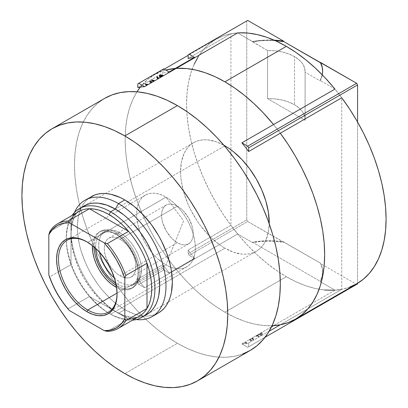 <?xml version="1.0" encoding="UTF-8"?>
<svg xmlns="http://www.w3.org/2000/svg" width="408" height="408" viewBox="0 0 408 408"><rect width="100%" height="100%" fill="white"/><g stroke="black" fill="none" stroke-linecap="round" stroke-linejoin="round"><path stroke-width="0.31" stroke-dasharray="2.04 1.53" d="M333.356 290.272L341.751 289.308A141.066 81.447 -120 0 1 334.978 290.185L320.107 281.596L321.953 276.792L322.651 272.243L322.182 267.684L320.566 263.211A53.739 31.028 180 0 1 322.657 271.789A53.739 31.028 180 0 1 320.107 281.234L252.562 242.235L260.253 241.169L268.132 240.766L276.027 241.036L283.769 241.97L283.769 242.337A53.739 31.028 0 0 0 252.562 242.602L252.562 242.235A53.739 31.028 180 0 1 283.769 241.97L320.566 263.211L322.182 268.051L322.651 272.605L321.953 277.154L320.107 281.596A53.739 31.028 0 0 0 322.657 272.156A53.739 31.028 0 0 0 320.566 263.578L356.633 284.401L320.566 263.578L320.566 263.211L247.702 221.513L189.118 255.337L188.165 253.689L189.118 255.337L194.499 258.442L169.167 273.069L194.499 258.157L169.167 273.069L163.781 269.958L138.766 284.401L137.817 282.759L162.833 268.316L163.781 269.958L162.833 268.316L162.833 264.629A141.066 81.447 -120 0 0 169.167 272.784A141.066 81.447 60 0 1 162.833 264.629L137.817 279.072A141.066 81.447 60 0 0 144.585 287.762L237.686 234.014A141.066 81.447 -120 0 1 230.918 225.318L230.918 33.777A141.066 81.447 -120 0 1 237.686 32.9L252.562 41.488A53.739 31.028 180 0 1 274.084 40.157L260.253 40.423L252.562 41.488L252.562 41.856L260.253 40.79L268.132 40.387L275.048 40.586A53.739 31.028 0 0 0 252.562 41.856L267.566 50.521L274.987 50.801L282.147 51.949L288.752 53.922L294.52 56.625A36.205 20.905 180 0 1 305.123 71.41A36.205 20.905 180 0 1 305.097 72.185L305.097 120.309A36.205 20.905 0 0 0 305.123 119.529A36.205 20.905 0 0 0 294.52 104.749A36.205 20.905 0 0 0 267.566 98.639L267.566 50.521A36.205 20.905 180 0 1 294.52 56.625L294.52 104.749L294.52 56.625L299.207 59.956L302.619 63.77L304.613 67.907L305.097 72.185L305.097 120.309L267.566 98.639L267.566 50.521L237.686 32.9A141.066 81.447 -120 0 0 230.918 33.777L188.165 58.456L230.918 33.777L230.918 225.318L188.165 250.002L188.165 253.689L246.748 219.866L246.748 20.951L188.165 54.769L247.702 20.4L246.748 20.951L246.748 219.866L188.165 253.689L188.165 250.002L230.918 225.318A141.066 81.447 -120 0 0 237.686 234.014L252.562 242.602L260.253 241.536L268.132 241.133L276.027 241.398L283.769 242.337L247.702 221.513L189.118 255.337L194.499 258.442L169.167 273.069L163.781 269.958L138.766 284.401L144.585 287.762A141.066 81.447 60 0 1 137.817 279.072L137.817 282.759L162.833 268.316L162.833 264.629L137.817 279.072L137.817 282.759L138.766 284.401L144.585 287.762L237.686 234.014L252.562 242.602L252.562 242.235L320.107 281.234L320.107 281.596L334.978 290.185L273.549 325.655L334.978 290.185A141.066 81.447 -120 0 0 341.751 289.308L280.316 324.778L341.751 289.308L341.751 97.767A141.066 81.447 -120 0 0 334.978 89.072L320.107 80.488L322.254 74.827A53.739 31.028 180 0 1 320.107 80.488L320.107 80.85L305.097 72.185L320.107 80.85A53.739 31.028 0 0 0 322.657 71.41A53.739 31.028 0 0 0 322.657 71.227M137.817 87.526L162.833 73.083L162.833 69.396L137.817 83.839L162.833 69.396L162.833 73.083L137.817 87.526M169.167 72.242A141.066 81.447 -120 0 0 162.833 73.083A141.066 81.447 60 0 1 169.167 72.242L194.499 57.615L169.167 72.242M193.933 57.661A141.066 81.447 60 0 1 194.499 57.615A141.066 81.447 -120 0 0 193.933 57.661M162.175 75.689L163.195 75.822L161.206 76.5L162.537 75.73L163.195 75.822L160.915 76.607L160.783 76.984M159.706 77.362L160.201 77.076L159.706 77.362L159.451 76.255L159.462 77.005L160.13 77.392L159.706 77.362M160.635 77.387L160.13 77.392L160.635 77.387M157.488 78.647L157.957 78.372L157.488 78.647L156.815 77.989L157.488 78.647L158.314 78.724L157.488 78.647M153.362 81.029L152.225 80.641L153.362 81.029L152.74 81.386L151.608 80.998L151.608 80.264L151.608 80.998L152.74 81.386L153.362 81.029M154.148 81.131L152.74 81.386L154.148 81.131M151.088 82.34A141.066 81.447 60 0 1 151.205 82.329A141.066 81.447 60 0 0 151.088 82.34L150.521 82.666L151.088 82.34L150.185 81.819L151.088 82.34M151.638 82.579A141.066 81.447 -120 0 0 150.521 82.666L149.619 82.146L149.619 81.416L149.619 82.146L150.185 81.743L149.619 82.146L150.521 82.666A141.066 81.447 -120 0 1 151.638 82.579M146.686 84.879L146.115 85.211L146.686 84.879L145.345 84.614L146.686 84.879M147.232 85.124A141.066 81.447 -120 0 0 146.115 85.211L145.212 84.691L145.212 83.956L145.212 84.691L146.115 85.211A141.066 81.447 -120 0 1 147.232 85.124M271.539 326.813L258.524 334.33L260.319 334.601L260.819 334.162L260.834 333.188L262.033 333.484L262.227 334.341L261.727 335.141L260.248 335.396L257.933 334.667L256.229 335.651L258.769 336.518L258.147 336.875L255.612 336.008L252.057 338.059L253.562 339.522L252.94 339.879L251.44 338.416L249.502 339.538L251.522 340.7L250.951 341.032L248.931 339.864L245.647 341.761L246.677 343.5L244.53 342.409L241.883 343.934L247.702 347.295L265.108 337.243L248.651 346.749L248.651 343.062A141.066 81.447 60 0 1 241.883 343.934L244.53 342.409A141.066 81.447 -120 0 0 245.647 342.322L246.218 341.991L245.647 341.761L248.931 339.864A141.066 81.447 -120 0 0 250.048 339.777L250.619 339.451A141.066 81.447 60 0 1 249.502 339.538L251.44 338.416L252.272 338.497L252.889 338.14L252.057 338.059L255.612 336.008L257.014 335.759L257.632 335.401L256.229 335.651L260.263 333.882L258.524 334.33L271.539 326.813M269.168 331.214L248.651 343.062A141.066 81.447 60 0 1 241.883 343.934L247.702 347.295L248.651 346.749L248.651 343.062L269.168 331.214M260.819 334.162L260.819 333.504L262.033 332.811L260.834 333.081L260.732 333.611L262.069 332.841L262.227 334.32L261.727 335.141L257.933 334.667L261.727 334.407L261.727 335.141L262.227 333.591L262.069 332.841L262.099 334.06L261.467 334.529L259.233 334.473L260.263 333.882L258.524 334.33L260.544 334.509L260.834 333.188L262.033 333.484L262.033 332.811L260.834 333.081L260.819 334.162L260.834 333.188M357.581 122.069L357.581 283.29L357.581 122.069M247.702 221.513L246.748 219.866L247.702 221.513M349.615 287.115L341.751 289.308L341.751 97.767A141.066 81.447 -120 0 0 334.978 89.072L320.107 80.488L320.107 80.85L321.953 76.413L322.651 71.864L322.182 67.305M194.499 258.157A141.066 81.447 60 0 1 188.165 250.002A141.066 81.447 -120 0 0 194.499 258.157M260.732 333.611L260.544 334.509L260.544 333.775L260.263 333.882L260.732 333.611M257.014 335.759L257.632 335.401L258.769 335.789L258.147 336.146L257.014 335.759L258.147 336.146L258.147 336.875L255.612 336.008L257.014 335.759M257.632 335.401L256.229 335.651L258.769 336.518L258.769 335.789L257.632 335.401M258.769 336.518L258.147 336.875L258.147 336.146L258.769 335.789L258.769 336.518M251.44 338.416L252.272 338.497L252.94 339.15L252.94 339.879L251.44 338.416M252.889 338.14L252.057 338.059L253.562 339.522L253.562 338.793L252.889 338.14L253.562 338.793L252.94 339.15L252.272 338.497L252.889 338.14M253.562 339.522L252.94 339.879L252.94 339.15L253.562 338.793L253.562 339.522M246.218 341.991L245.647 342.322L246.549 342.842L246.218 341.991L245.647 341.761L246.677 343.5L246.218 341.991M244.53 342.409A141.066 81.447 -120 0 0 245.647 342.322L246.549 342.842L246.549 343.572L244.53 342.409M246.677 343.5L246.677 342.766L246.677 343.5M250.619 339.451A141.066 81.447 60 0 1 249.502 339.538L251.522 340.7L251.522 339.971L250.619 339.451L250.048 339.777L250.951 340.298L250.951 341.032L248.931 339.864A141.066 81.447 -120 0 0 250.048 339.777L250.951 340.298L251.522 339.971L250.619 339.451M251.522 340.7L250.951 341.032L250.951 340.298L251.522 339.971L251.522 340.7M305.097 120.309L304.613 116.025L302.619 111.889L299.207 108.079L294.52 104.749L288.752 102.041L282.147 100.072L274.987 98.92L267.566 98.639L305.097 120.309M161.512 76.378L161.512 75.72L161.512 76.378M160.681 76.857L160.915 75.878L160.915 76.607L162.537 75.73L161.833 75.659M157.284 77.719L156.815 77.989L156.815 77.26L156.815 77.989L157.284 77.719M152.225 80.478L151.608 80.998L152.225 80.478M163.781 68.85L162.833 69.396L163.781 68.85M194.499 57.329L194.499 57.615L194.499 57.329M265.108 337.243L247.702 347.295L265.108 337.243M118.498 313.288A67.177 38.785 -120 0 0 136.267 319.566A67.177 38.785 60 0 1 118.498 313.288L124.833 309.631A67.177 38.785 -120 0 0 158.421 312.962L154.969 314.578L151.225 315.624L147.227 316.083L143.009 315.95L138.623 315.231L134.099 313.93L124.833 309.631L118.498 313.288A67.177 38.785 60 0 1 74.45 212.492A67.177 38.785 -120 0 0 71.002 231.015A67.177 38.785 -120 0 0 118.498 313.288L115.331 311.462L118.498 313.288L115.331 311.462L123.981 315.471L132.299 317.358L136.231 317.48L139.964 317.052L143.458 316.078L146.681 314.568L256.25 251.308A62.694 36.2 -120 0 0 269.224 223.773L268.382 232.101L265.858 240.251L263.996 243.714L261.763 246.733L259.172 249.273L256.25 251.308L253.026 252.822L249.533 253.796L245.8 254.225L241.868 254.102L233.549 252.215L224.9 248.202A62.694 36.2 -120 0 0 256.25 251.308M144.218 315.782A62.694 36.2 60 0 1 115.331 311.462L115.331 311.462A62.694 36.2 60 0 1 112.649 309.815A62.694 36.2 60 0 1 71.084 237.818A62.694 36.2 60 0 1 71.002 234.671L71.854 245.152L74.373 256.214L78.474 267.429L83.987 278.368L90.704 288.614L98.369 297.769L106.682 305.485L115.331 311.462M177.398 206.152A22.394 12.929 -120 0 0 166.204 205.046A22.394 12.929 -120 0 0 162.772 222.987A22.394 12.929 -120 0 0 177.398 242.719L120.085 275.808A22.394 12.929 60 0 1 105.453 256.076A22.394 12.929 60 0 1 108.89 238.134A22.394 12.929 60 0 1 120.085 239.246L177.398 206.152L174.313 204.719L171.34 204.046L168.606 204.153L166.204 205.046L164.235 206.678L162.772 208.993L161.869 211.905L161.568 215.291L161.869 219.035L162.772 222.987L166.204 230.897L171.34 237.828L174.313 240.582L177.398 242.719L180.489 244.152L183.457 244.826L186.196 244.713L188.598 243.826L190.567 242.194L192.03 239.879L192.928 236.966L193.234 233.575L192.928 229.832L192.03 225.884L188.598 217.969L183.457 211.043L180.489 208.289L177.398 206.152L120.085 239.246L123.17 241.378L126.143 244.132L128.882 247.401L133.248 254.969L134.711 258.978L135.614 262.925L135.915 266.669L135.614 270.06L134.711 272.967L133.248 275.283L131.279 276.92L128.882 277.807L126.143 277.914L123.17 277.241L120.085 275.808L116.994 273.676L114.026 270.917L111.287 267.648L108.885 263.991L105.453 256.076L104.555 252.129L104.249 248.385L104.555 244.994L105.453 242.087L106.916 239.766L108.885 238.134L111.287 237.247L114.026 237.135L116.994 237.813L120.085 239.246A22.394 12.929 60 0 1 134.711 258.978A22.394 12.929 60 0 1 131.279 276.92A22.394 12.929 60 0 1 120.085 275.808L177.398 242.719A22.394 12.929 -120 0 0 188.598 243.826A22.394 12.929 -120 0 0 192.03 225.884A22.394 12.929 -120 0 0 177.398 206.152M116.918 284.034A30.228 17.452 60 0 1 115.785 283.351L116.918 284.034L120.085 282.209L116.918 284.034L121.084 285.972L125.098 286.88L128.79 286.732L132.029 285.534A30.228 17.452 60 0 1 116.918 284.034M114.291 277.94A30.228 17.452 -120 0 0 120.085 282.209A30.228 17.452 -120 0 0 135.196 283.708A30.228 17.452 -120 0 0 139.832 259.483A30.228 17.452 -120 0 0 120.085 232.846L116.918 234.671L112.746 232.739L108.737 231.831L105.04 231.979L101.801 233.177L99.144 235.38L97.17 238.507L95.951 242.434L95.574 248.339A30.228 17.452 60 0 1 101.801 233.177A30.228 17.452 60 0 1 116.918 234.671L120.085 232.846A30.228 17.452 -120 0 0 104.968 231.346A30.228 17.452 -120 0 0 99.506 252.338M100.684 231.239L104.162 229.949L108.13 229.791L112.44 230.77L116.918 232.846L121.395 235.941L125.705 239.935L129.673 244.678L133.151 249.982L136.007 255.648L138.128 261.457L139.434 267.184L139.873 272.61L139.434 277.527L138.128 281.744L136.007 285.105L133.151 287.472L129.673 288.762L125.705 288.92L121.395 287.941L116.918 285.865L116.357 286.192L116.918 285.865L116.219 285.452A32.467 18.748 -120 0 0 116.918 285.865A32.467 18.748 -120 0 0 133.151 287.472A32.467 18.748 -120 0 0 138.128 261.457A32.467 18.748 -120 0 0 116.918 232.846A32.467 18.748 -120 0 0 100.684 231.239A32.467 18.748 -120 0 0 93.968 246.906L94.401 241.184L95.707 236.966L97.828 233.606L100.684 231.239L99.098 232.152A32.467 18.748 60 0 1 115.331 233.759L116.918 232.846L115.331 233.759L119.814 236.854L124.119 240.847L128.087 245.591L131.57 250.894L134.421 256.561L136.542 262.37L137.853 268.097L138.292 273.523L137.853 278.44L136.542 282.657L134.421 286.018L131.57 288.385L128.087 289.675L124.119 289.833L119.814 288.854L116.555 287.446A32.467 18.748 60 0 0 131.565 288.385A32.467 18.748 60 0 0 136.542 262.37A32.467 18.748 60 0 0 115.331 233.759L110.854 231.683L106.549 230.704L102.576 230.862L99.098 232.152A32.467 18.748 60 0 0 92.407 245.621L92.815 242.097L94.121 237.879L96.242 234.518L99.098 232.152M242.689 353.991L234.58 356.255L225.915 357.25L216.786 356.964L207.274 355.404L197.477 352.583L187.486 348.524L177.398 343.276L167.311 336.875L157.32 329.399L147.523 320.907L138.016 311.488L128.887 301.231L120.222 290.236L112.108 278.603L104.627 266.45L97.843 253.893L91.826 241.052L86.634 228.052L82.319 215.016L78.917 202.072L76.459 189.343L74.98 176.95L74.486 165.016L74.98 153.653L76.459 142.973L78.917 133.079L82.319 124.063L86.634 116.015L91.826 109.007L97.843 103.112L104.627 98.389A145.544 84.033 -120 0 0 82.319 215.016A145.544 84.033 -120 0 0 177.398 343.276L124.833 373.621L177.398 343.276A145.544 84.033 -120 0 0 250.17 350.482M91.244 196.61L88.118 198.788L85.338 201.511L82.941 204.745L80.947 208.457L79.376 212.619L78.244 217.189L77.331 227.358L77.561 232.866L79.376 244.463L80.947 250.436L85.338 262.456L88.118 268.382L91.244 274.176L98.445 285.151L102.444 290.231L111.042 299.309L115.566 303.231L124.833 309.631A67.177 38.785 -120 0 1 80.947 250.436A67.177 38.785 -120 0 1 91.244 196.61M193.55 142.713L196.773 141.204L200.272 140.225L204 139.796L207.932 139.919L216.25 141.811L223.885 145.248A62.694 36.2 -120 0 0 193.55 142.713A62.694 36.2 -120 0 0 183.942 192.953A62.694 36.2 -120 0 0 224.9 248.202L110.583 314.201A62.694 36.2 -120 0 0 132.508 320.163A62.694 36.2 60 0 1 110.583 314.201L109.002 313.288A60.455 34.904 60 0 1 108.997 313.288A60.455 34.904 60 0 1 89.413 296.499L128.586 319.112L107.37 331.362L128.586 319.112L89.413 296.499L94.064 301.553L98.925 306.082L103.928 310.009L109.002 313.288L114.072 315.869L119.075 317.715L123.935 318.801L128.586 319.112A60.455 34.904 60 0 1 109.002 313.288L110.583 314.201L224.9 248.202L220.555 245.448L212.032 238.568L207.932 234.513L200.272 225.354L196.773 220.346L190.628 209.702L188.037 204.168L183.942 192.953L181.417 181.897L180.78 176.557L180.566 171.416L181.417 161.92L183.942 153.775L185.803 150.307L188.037 147.288L190.628 144.748L193.55 142.713L83.987 205.974L81.064 208.009L78.474 210.548L76.235 213.562L74.373 217.031L71.854 225.18L71.002 234.671A62.694 36.2 60 0 1 81.702 207.499M94.401 251.527L95.707 257.254M108.13 278.776L112.44 282.77M132.029 285.534A30.228 17.452 60 0 0 136.665 261.309A30.228 17.452 60 0 0 116.918 234.671L121.084 237.553L125.098 241.276L128.79 245.687L132.029 250.629L134.691 255.903L136.665 261.309L137.879 266.643L138.292 271.697L137.879 276.272L136.665 280.199L134.691 283.33L132.029 285.534L135.196 283.708L137.858 281.5L139.832 278.373L141.046 274.446L141.459 269.866L141.046 264.817L139.832 259.483L137.858 254.077L135.196 248.798L131.957 243.862L128.265 239.445L124.251 235.727L120.085 232.846L115.913 230.913L111.904 230L108.207 230.148L104.968 231.346L102.311 233.554L100.337 236.681L99.118 240.608L98.711 245.188L99.118 250.237L100.337 255.571M111.904 275.609L115.913 279.327L120.085 282.209L124.251 284.141L128.265 285.054L131.957 284.906L135.196 283.708M87.781 242.352A41.422 23.919 -120 0 0 87.312 242.082A41.422 23.919 60 0 1 87.781 242.352L166 197.191A41.422 23.919 -120 0 0 145.289 195.141A41.422 23.919 -120 0 0 138.939 228.337A41.422 23.919 -120 0 0 166 264.838L117.06 293.097L166 264.838C150.348 256.27 136.303 231.948 136.711 214.103C136.303 195.799 150.348 187.69 166 197.191L183.6 220.856L166 264.838L183.6 220.856L166 197.191C181.652 205.765 195.697 230.087 195.289 247.926C195.697 266.235 181.652 274.344 166 264.838A41.422 23.919 -120 0 0 186.711 266.893A41.422 23.919 -120 0 0 193.061 233.697A41.422 23.919 -120 0 0 166 197.191L87.781 242.352A41.422 23.919 60 0 1 117.071 293.627A41.422 23.919 -120 0 0 117.076 293.087A41.422 23.919 -120 0 0 87.786 242.352A41.422 23.919 -120 0 0 87.781 242.352L86.833 241.806L87.781 242.352M224.548 146.023L115.331 209.075L224.548 146.023M237.686 32.9A141.066 81.447 -120 0 0 215.801 39.372A141.066 81.447 -120 0 0 194.177 152.414A141.066 81.447 -120 0 0 286.334 276.726L224.9 312.191L234.677 317.281L244.361 321.213L253.858 323.952L263.073 325.467L272.054 325.737A141.066 81.447 60 0 1 224.9 312.191L286.334 276.726A141.066 81.447 -120 0 0 356.867 283.713M333.356 87.108L341.751 97.767A141.066 81.447 -120 0 0 334.978 89.072M273.549 124.542A141.066 81.447 60 0 1 280.316 133.232L273.549 124.542M71.002 264.603L71.002 219.371L68.942 223.553L67.453 228.307L66.55 233.56L66.249 239.246L66.55 245.279L67.453 251.573L68.942 258.045L71.002 264.603A60.455 34.904 60 0 1 66.249 239.246A60.455 34.904 60 0 1 71.002 219.371L49.781 231.622L71.002 219.371L71.002 264.603A60.455 34.904 -120 0 0 89.413 296.499A60.455 34.904 60 0 1 71.002 264.603L58.324 271.917L71.002 264.603M224.9 312.191A141.066 81.447 60 0 1 137.001 91.81L132.743 99.725L129.443 108.467L127.067 118.055L125.628 128.408L125.149 139.419L125.628 150.991L127.067 162.996L129.443 175.338L132.743 187.884L136.93 200.517L141.959 213.119L147.793 225.563L154.367 237.737L161.619 249.512L169.483 260.788L177.878 271.442L186.726 281.387L195.942 290.516L205.438 298.743L215.123 305.995L224.9 312.191M140.332 87.103A141.066 81.447 60 0 1 154.367 74.843A141.066 81.447 60 0 1 165.903 70.074L161.619 71.441L154.367 74.843L147.793 79.422L140.332 87.103M175.246 68.447A141.066 81.447 60 0 1 176.251 68.371L175.246 68.447M194.177 64.26L190.878 72.996L188.501 82.589L187.063 92.942L186.584 103.953L187.063 115.52L188.501 127.531L190.878 139.868L194.177 152.414L198.359 165.051L203.393 177.648L209.227 190.097L215.801 202.266L223.054 214.047L230.913 225.318L239.312 235.977L248.161 245.917L257.377 255.046L266.873 263.277L276.558 270.524L286.334 276.726L296.111 281.816L305.796 285.748L315.287 288.481L324.508 289.996M239.312 32.813L230.913 33.777L223.054 35.97L215.801 39.377L209.227 43.957L203.393 49.669L198.359 56.457M110.583 314.201A62.694 36.2 60 0 1 72.053 215.45A62.694 36.2 -120 0 0 66.249 237.415A62.694 36.2 -120 0 0 110.583 314.201L108.997 313.288M89.413 296.499L68.197 308.749L69.421 310.549L68.197 308.749A60.455 34.904 60 0 1 49.781 276.848L58.324 271.917L49.781 276.848A60.455 34.904 -120 0 0 68.197 308.749L89.413 296.499M48.833 274.89L49.781 276.848L48.833 274.89M78.769 211.568A60.455 34.904 -120 0 0 71.002 219.371M128.586 319.112A60.455 34.904 -120 0 0 139.23 316.282M322.657 272.156L322.657 271.789M262.227 334.32L262.227 333.591M260.87 333.285L260.87 333.683M322.657 71.41L322.657 71.043M305.123 119.529L305.123 71.41M159.35 76.597L159.35 75.862M166.204 205.046L108.89 238.134M101.801 233.177L104.968 231.346M133.151 287.472L131.565 288.385M188.598 243.826L131.279 276.92M71.002 231.015L71.002 234.671M145.289 195.141L67.07 240.302M215.801 39.372L188.165 55.33M164.266 69.125L154.367 74.843M66.249 237.415L66.249 239.246M186.711 266.893L108.497 312.049M117.076 293.087L117.076 294.183M87.786 242.352L86.833 241.801"/><path stroke-width="0.61" d="M137.817 83.839L137.817 87.526A141.066 81.447 60 0 1 144.585 86.654L138.766 83.293L163.781 68.85L169.167 71.956L194.499 57.329L189.118 54.223L247.702 20.4L283.769 41.223L274.084 40.157A53.739 31.028 180 0 1 283.769 41.223L283.769 41.59L356.633 83.293L247.702 146.186L241.883 142.826L334.978 89.072L241.883 142.826A141.066 81.447 60 0 1 248.651 151.516L248.651 147.829L357.581 84.935L357.581 122.069L357.581 84.935L248.651 147.829L247.702 146.186L241.883 142.826A141.066 81.447 60 0 1 248.651 151.516L248.651 147.829L247.702 146.186L356.633 83.293L357.581 84.935L356.633 83.293L320.566 62.465A53.739 31.028 180 0 1 322.657 71.043A53.739 31.028 180 0 1 322.254 74.827L322.651 71.497L322.182 66.938L320.566 62.465L320.566 62.832L283.769 41.59A53.739 31.028 0 0 0 275.048 40.586L283.769 41.59L283.769 41.223L247.702 20.4L189.118 54.223L194.499 57.329L169.167 71.956L163.781 68.85L137.817 83.839L137.817 87.526A141.066 81.447 60 0 1 144.585 86.654L147.232 85.124L144.585 86.654L138.766 83.293L137.817 83.839M237.686 32.9L161.226 77.046L160.757 76.005L163.195 75.709L162.69 75.016L159.824 75.194L159.375 76.046L160.635 77.387L158.936 78.367L157.432 76.903L156.815 77.26L158.314 78.724L154.765 80.774L152.225 79.907L151.608 80.264L154.148 81.131L152.204 82.253L150.185 81.085L149.619 81.416L151.638 82.579L148.354 84.476L145.212 83.956L147.232 85.124L145.212 83.956L148.354 84.476L151.638 82.579L149.619 81.416L150.185 81.085L150.185 81.743L150.185 81.085L152.204 82.253L154.148 81.131L151.608 80.264L152.225 79.907L152.225 80.478L152.225 79.907L154.765 80.774L158.314 78.724L156.815 77.26L157.432 76.903L157.284 77.719L158.105 78.29L158.936 78.367L160.635 77.387L159.35 75.862L159.824 75.194L159.824 75.929L159.824 75.194L162.69 75.016L162.69 75.684L163.195 75.822L162.69 75.684L162.69 75.016L163.195 75.709L160.915 75.878L161.226 77.046L237.686 32.9A141.066 81.447 -120 0 1 286.334 46.359L224.9 81.829A141.066 81.447 60 0 1 273.549 124.542L263.073 112.633L253.858 103.504L244.361 95.278L234.677 88.031L224.9 81.829L286.334 46.359L276.558 41.269L266.873 37.337L257.377 34.603L248.161 33.089L239.312 32.813M188.165 58.456A141.066 81.447 60 0 1 193.933 57.661A141.066 81.447 -120 0 0 188.165 58.456L188.165 54.769L188.165 58.456M161.094 77.041L160.783 76.984L161.094 77.041M160.201 77.076L160.675 76.806L160.201 77.076M157.957 78.372L157.432 76.903L158.936 78.367L157.957 78.372M153.362 81.029L154.765 80.774L153.362 81.029M151.205 82.329A141.066 81.447 60 0 1 152.204 82.253A141.066 81.447 60 0 0 151.205 82.329M146.686 84.879L148.354 84.476L146.686 84.879M273.549 325.655L271.539 326.813L273.549 325.655M265.108 337.243L357.581 283.856L265.108 337.243M271.922 325.742L280.316 324.778L269.168 331.214L280.316 324.778L288.181 322.585L295.433 319.178A141.066 81.447 60 0 1 272.054 325.737M341.751 97.767L248.651 151.516L341.751 97.767A141.066 81.447 -120 0 1 356.867 283.713L363.441 279.133L369.271 273.421L374.304 266.628L378.491 258.83L381.786 250.089L384.168 240.496L385.601 230.148L386.085 219.132L385.601 207.565L384.168 195.554L381.786 183.218L378.491 170.671L374.304 158.039L369.271 145.437L363.441 132.988L356.867 120.819L349.615 109.043L341.751 97.767M357.581 283.29L357.581 283.856L356.633 284.401L357.581 283.856L357.581 283.29M322.657 71.227A53.739 31.028 0 0 0 320.566 62.832L322.182 67.305M162.537 75.73L160.104 75.801L159.457 76.245L162.69 75.684M160.675 76.877L160.915 75.878M188.165 54.769L189.118 54.223L188.165 54.769M141.933 317.307A62.694 36.2 60 0 1 132.508 320.163A62.694 36.2 -120 0 0 153.444 274.66A62.694 36.2 -120 0 0 110.583 211.818A62.694 36.2 60 0 1 151.541 267.067A62.694 36.2 60 0 1 141.933 317.307L149.603 312.528L152.194 309.993L154.433 306.974L156.29 303.506L157.758 299.625L158.814 295.361L159.666 285.865L158.814 275.385L157.758 269.902L154.433 258.713L152.194 253.108L146.681 242.168L139.964 231.923L132.299 222.768L128.204 218.714L123.981 215.052L115.331 209.075L118.498 203.592A67.177 38.785 -120 0 0 74.45 212.492A67.177 38.785 60 0 1 84.915 200.267A67.177 38.785 60 0 1 118.498 203.592L124.833 199.935L134.099 206.341L143.009 214.603L151.225 224.415L158.421 235.391L161.553 241.189L166.724 253.113L170.289 265.103L171.421 270.978L172.334 282.209L171.421 292.383L170.289 296.947L168.718 301.109L166.724 304.827L164.327 308.06L161.553 310.779L158.421 312.962A67.177 38.785 -120 0 0 168.718 259.131A67.177 38.785 -120 0 0 124.833 199.935L118.498 203.592A67.177 38.785 60 0 1 162.384 262.788A67.177 38.785 60 0 1 152.087 316.618A67.177 38.785 60 0 1 136.267 319.566A67.177 38.785 -120 0 0 165.128 274.91A67.177 38.785 -120 0 0 118.498 203.592L115.331 209.075A62.694 36.2 60 0 1 156.907 266.485A62.694 36.2 60 0 1 144.218 315.782M115.785 283.351A30.228 17.452 60 0 1 95.574 248.339L95.951 252.067L97.17 257.397L99.144 262.808L101.801 268.082L105.04 273.023L108.737 277.435L112.746 281.153L115.785 283.351M99.506 252.338A30.228 17.452 -120 0 0 114.291 277.94M94.401 251.527L93.968 246.906A32.467 18.748 -120 0 0 116.219 285.452L112.44 282.77M115.331 286.778A32.467 18.748 60 0 1 92.407 245.621L92.815 252.44L94.121 258.167L96.242 263.976L99.098 269.642L102.576 274.946L106.549 279.689L110.854 283.682L115.331 286.778L116.357 286.192L115.331 286.778L116.555 287.446A32.467 18.748 60 0 1 115.331 286.778M124.833 135.946A145.544 84.033 60 0 1 219.917 264.2A145.544 84.033 60 0 1 197.605 380.832A145.544 84.033 60 0 1 124.833 373.621L114.745 367.226L104.754 359.749L94.957 351.257L85.451 341.838L76.316 331.582L67.657 320.586L59.543 308.953L52.061 296.8L45.278 284.243L39.26 271.402L34.068 258.402L29.748 245.366L26.347 232.422L23.893 219.693L22.415 207.3L21.915 195.366L22.415 184.003L23.893 173.324L26.347 163.429L29.748 154.413L34.068 146.36L39.26 139.358L45.278 133.462L52.061 128.739L59.543 125.225L67.657 122.961L76.316 121.967L85.451 122.252L94.957 123.813L104.754 126.638L114.745 130.693L124.833 135.946L134.921 142.341L144.911 149.823L154.709 158.309L164.22 167.729L173.349 177.99L182.009 188.986L190.123 200.614L197.605 212.767L204.388 225.323L210.406 238.165L215.597 251.165L219.917 264.2L223.319 277.149L225.772 289.879L227.256 302.267L227.751 314.201L227.256 325.564L225.772 336.243L223.319 346.142L219.917 355.159L215.597 363.207L210.406 370.214L204.388 376.105L197.605 380.832L190.123 384.341L182.009 386.606L173.349 387.6L164.22 387.314L154.709 385.754L144.911 382.934L134.921 378.874L124.833 373.621A145.544 84.033 60 0 1 29.748 245.366A145.544 84.033 60 0 1 52.061 128.739A145.544 84.033 60 0 1 124.833 135.946L177.398 105.596L124.833 135.946M197.605 380.832L250.17 350.482A145.544 84.033 -120 0 0 272.483 233.855A145.544 84.033 -120 0 0 177.398 105.596A145.544 84.033 -120 0 0 104.627 98.389L112.108 94.875L120.222 92.611L128.887 91.621L138.016 91.902L147.523 93.468L157.32 96.288L167.311 100.343L177.398 105.596L187.486 111.991L197.477 119.473L207.274 127.964L216.786 137.379L225.915 147.64L234.58 158.636L242.689 170.269L250.175 182.417L256.953 194.978L262.971 207.815L268.163 220.82L272.483 233.855L275.885 246.799L278.338 259.529L279.822 271.917L280.316 283.856L279.822 295.214L278.338 305.898L275.885 315.792L272.483 324.809L268.163 332.857L262.971 339.864L256.953 345.755L250.175 350.482L242.689 353.991M91.244 196.61A67.177 38.785 -120 0 1 124.833 199.935L120.176 197.513L111.042 194.335L106.656 193.616L102.444 193.484L98.445 193.943L94.702 194.988L84.915 200.267M81.702 207.499A62.694 36.2 60 0 1 115.331 209.075L106.682 205.066L98.369 203.179L94.437 203.056L90.704 203.485L87.21 204.459L79.234 208.712A62.694 36.2 60 0 1 110.583 211.818L109.002 214.562A60.455 34.904 60 0 1 128.586 231.351A60.455 34.904 60 0 1 147.002 263.252A60.455 34.904 60 0 1 147.002 308.479A60.455 34.904 60 0 1 128.586 319.112M95.707 257.254L97.828 263.063L100.684 268.729L104.162 274.033L108.13 278.776M100.337 255.571L102.311 260.977L104.968 266.251L108.207 271.192L111.904 275.609M87.312 242.082A41.422 23.919 -120 0 0 58.492 259.534A41.422 23.919 -120 0 0 87.781 309.998L86.833 311.646A42.769 24.694 60 0 1 56.59 259.264A42.769 24.694 60 0 1 86.833 241.801L92.733 245.881L98.404 251.144L103.637 257.387L108.217 264.379L111.981 271.84L114.776 279.49L116.494 287.033L117.076 294.183L116.494 300.66L114.776 306.219L111.981 310.641L108.217 313.762L103.637 315.46L98.404 315.665L92.733 314.379L86.833 311.646L80.932 307.566L75.261 302.303L70.033 296.06L65.448 289.068L61.69 281.607L58.895 273.957L57.171 266.414L56.59 259.264L57.171 252.787L58.895 247.228L61.69 242.806L65.448 239.685L70.033 237.986L75.261 237.777L80.932 239.068L86.833 241.801A42.769 24.694 60 0 1 117.076 294.183A42.769 24.694 60 0 1 86.833 311.646L87.781 309.998A41.422 23.919 60 0 1 60.721 273.493A41.422 23.919 60 0 1 67.07 240.302A41.422 23.919 60 0 1 87.312 242.082M117.06 293.097L87.781 309.998L117.06 293.097M224.9 145.819L224.548 146.023L224.9 145.819L229.245 148.573L233.549 151.796L241.868 159.513L249.533 168.667L256.25 178.913L261.763 189.853L265.858 201.067L268.382 212.129L269.224 223.773A62.694 36.2 -120 0 0 224.9 145.819A62.694 36.2 -120 0 0 223.885 145.248L224.9 145.819M115.331 209.075L110.583 211.818L115.331 209.075M334.978 89.072A141.066 81.447 -120 0 0 286.334 46.359L296.111 52.561L305.796 59.808L315.287 68.039L324.508 77.168L333.356 87.108M280.316 133.232A141.066 81.447 60 0 1 295.433 319.178L302.007 314.599L307.841 308.887L312.87 302.099L317.057 294.296L320.356 285.559L322.733 275.966L324.171 265.613L324.651 254.602L324.171 243.035L322.733 231.025L320.356 218.688L317.057 206.137L312.87 193.504L307.841 180.902L302.007 168.458L295.433 156.29L288.181 144.509L280.316 133.238M71.002 219.371A60.455 34.904 60 0 1 89.413 208.738L128.586 231.351L123.935 226.297L119.075 221.768L114.072 217.841L109.002 214.562L103.928 211.981L98.925 210.135L94.064 209.049L89.413 208.738A60.455 34.904 60 0 1 109.002 214.562L110.583 211.818A62.694 36.2 -120 0 0 72.053 215.45A62.694 36.2 60 0 1 79.234 208.712M137.001 91.81A141.066 81.447 60 0 1 140.332 87.103L137.001 91.81M165.903 70.074A141.066 81.447 60 0 1 175.246 68.447L165.903 70.074M176.251 68.371A141.066 81.447 60 0 1 224.9 81.829L215.123 76.74L205.438 72.808L195.942 70.069L186.726 68.559L176.251 68.371M324.508 289.996L333.356 290.272M349.615 287.115L356.867 283.713L295.433 319.178M198.359 56.457L194.177 64.26M147.002 263.252L147.002 308.479L149.058 304.297L150.547 299.548L151.45 294.29L151.751 288.609L151.45 282.576L150.547 276.277L149.058 269.805L147.002 263.252L147.002 308.479L125.781 320.729L124.833 318.77L124.833 278.557L125.781 275.497L147.002 263.252A60.455 34.904 -120 0 0 128.586 231.351L107.37 243.601L104.249 242.898L69.421 222.788L68.197 220.988L89.413 208.738L128.586 231.351L107.37 243.601A60.455 34.904 60 0 1 125.781 275.497L147.002 263.252M57.553 223.819L78.769 211.568A60.455 34.904 -120 0 1 89.413 208.738L68.197 220.988L69.421 222.788A59.114 34.129 60 0 0 48.833 234.677L49.781 231.622A60.455 34.904 60 0 1 57.553 223.819A60.455 34.904 60 0 1 68.197 220.988A60.455 34.904 -120 0 0 49.781 231.622L48.833 234.677L48.833 274.89A59.114 34.129 60 0 0 69.421 310.549L104.249 330.653L107.37 331.362A60.455 34.904 -120 0 0 125.781 320.729A60.455 34.904 60 0 1 118.014 328.532A60.455 34.904 60 0 1 107.37 331.362L104.249 330.653L110.696 330.128L116.392 327.92L121.156 324.09L124.833 318.77L124.833 278.557L121.156 268.984L116.392 259.656L110.696 250.869L104.249 242.898L69.421 222.788L62.97 223.319L57.278 225.527L52.515 229.357L48.833 234.677L48.833 274.89L52.515 284.463L57.278 293.791L62.97 302.578L69.421 310.549L104.249 330.653A59.114 34.129 60 0 0 124.833 318.77L125.781 320.729L147.002 308.479A60.455 34.904 -120 0 1 139.23 316.282L118.014 328.532M117.071 293.627A41.422 23.919 60 0 1 108.497 312.049A41.422 23.919 60 0 1 87.781 309.998A41.422 23.919 -120 0 0 117.071 293.627M125.781 275.497A60.455 34.904 -120 0 0 107.37 243.601L104.249 242.898A59.114 34.129 60 0 1 124.833 278.557L125.781 275.497M322.657 71.41L322.657 71.043M158.421 312.962L152.087 316.618M52.061 128.739L104.627 98.389M188.165 55.33L164.266 69.125"/></g></svg>
